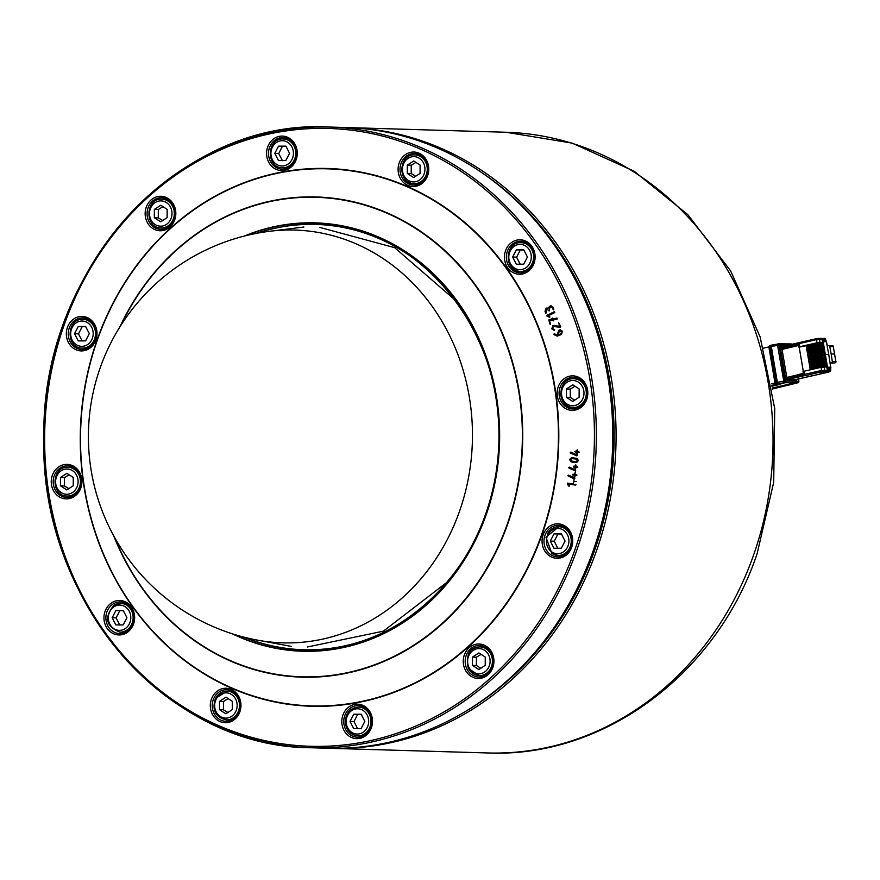 <?xml version="1.0" encoding="UTF-8"?>
<svg xmlns="http://www.w3.org/2000/svg" width="880" height="880" viewBox="0 0 880 880"><rect width="100%" height="100%" fill="white"/><g stroke="black" fill="none" stroke-linecap="round" stroke-linejoin="round"><path stroke-width="1.32" d="M574.189 478.797L575.663 470.404L575.058 470.833L568.766 467.544L569.371 467.137L574.838 469.634L575.08 467.302L573.738 467.137L573.859 466.136L575.179 466.301L575.795 464.849L576.07 466.411L577.797 467.126L575.971 467.412L575.168 470.855L569.019 468.072L569.25 467.104L568.766 467.544M575.971 467.412L577.808 467.126M575.278 465.3L575.19 466.301M573.353 466.587L573.848 466.136L573.738 467.137L575.091 467.302L574.849 469.634M576.312 481.613L574.981 481.459M553.718 309.804L552.409 307.714L550.649 306.944L549.824 307.34L549.241 310.915L546.546 308.979L545.842 310.959L546.546 312.796L545.743 313.203L545.028 311.377L546.183 308.055L548.185 308.154L549.472 306.416L551.243 305.8M551.232 306.801L550.638 306.944L552.42 307.714L553.113 309.54M545.743 313.203L545.017 311.366L546.172 308.055L548.185 308.154L550.297 306.02L553.223 307.307L553.707 309.804M550.275 306.02L551.232 305.8M546.183 308.055L548.174 308.154M547.129 308.836L548.658 310.662M550 324.247L548.801 319.913L552.42 319.088L552.519 318.076L553.322 318.89L557.007 318.054L557.271 319L553.674 319.825L553.575 320.837L552.794 320.045L549.626 320.749L550.594 324.511L548.812 319.913L553.113 318.34M553.322 318.89L557.018 318.054M552.508 318.076L553.102 318.34M560.967 333.608L561.66 331.617L559.9 330.858L558.382 333.245L558.91 334.62L560.978 333.608L561.682 331.617L560.483 330.726M558.921 334.62L560.978 333.608M559.559 329.934L562.485 331.21L561.33 334.521L557.139 336.138L553.938 334.367L554.609 333.762L556.38 334.994L558.096 334.994L557.557 333.652L558.723 330.341L560.516 329.703L558.734 330.341L557.568 333.652L558.096 334.994L556.38 334.994M557.139 336.138L554.18 334.741L554.169 333.707M554.136 330.363L551.793 328.845L552.948 325.523L559.57 326.194L558.701 322.674L560.703 326.612L560.208 327.316L553.322 326.447L552.607 328.438L554.554 329.659L554.147 330.363L551.782 328.845L552.937 325.523L554.29 325.358L552.948 325.523M560.483 327.272L553.3 326.447M558.69 322.674L559.581 326.194M554.774 312.565L548.383 315.744L549.736 316.327L549.736 317.262L546.799 315.975L554.422 311.641L554.774 312.565M554.433 311.641L547.041 315.304L547.118 316.261L549.758 317.262M569.085 486.321L569.58 485.87L568.788 486.134L567.259 483.967L567.611 483.098L576.015 484.627L568.59 484.231L569.58 485.87L569.096 486.321L567.248 483.967L567.633 483.098M575.509 485.067L568.601 484.231M574.354 478.852L574.849 478.401L574.244 478.83L567.952 475.552L568.557 475.134L574.024 477.642L574.266 475.299L572.55 474.584L574.365 474.298L574.981 472.846L575.256 474.408L576.983 475.123L575.157 475.409L574.354 478.852L568.216 476.069L568.425 475.101L567.952 475.552M575.157 475.409L576.488 475.563M574.464 473.297L574.376 474.298M572.528 474.584L573.034 474.133L572.924 475.134L574.277 475.299L574.035 477.642M574.178 458.59L576.224 459.107L577.577 460.515L575.971 461.571L573.87 461.582L575.96 461.571L577.566 460.515L576.213 459.107L572.055 458.601L570.46 459.657L571.813 461.065L574.662 461.648M571.483 457.699L576.972 458.359L578.457 460.625L576.554 462.484L571.054 461.813L569.58 459.547L571.472 457.699L573.331 457.523M573.76 462.583L571.043 461.813L569.569 459.547L571.472 457.699M577.203 455.411L576.587 455.829L570.295 452.551L570.9 452.144L576.367 454.641L576.609 452.309L574.882 451.583L576.708 451.297L577.313 449.856L577.599 451.407L579.326 452.122L577.5 452.408L576.697 455.862L570.559 453.079L570.779 452.1L570.295 452.551M577.5 452.408L578.831 452.573M576.829 450.296L576.708 451.297M576.367 454.641L576.62 452.309L575.289 452.144L575.388 451.143M490.6 650.408A17.248 15.345 -88.3 0 0 464.31 655.006A17.248 15.345 -88.3 0 0 480.843 678.271A17.248 15.345 -88.3 0 0 490.6 650.408M239.91 711.7A17.248 15.345 -88.3 0 0 223.388 688.446A17.248 15.345 -88.3 0 0 213.631 716.309A17.248 15.345 -88.3 0 0 239.91 711.7M68.849 498.674A17.248 15.345 -88.3 0 0 78.606 470.811A17.248 15.345 -88.3 0 0 52.316 475.409A17.248 15.345 -88.3 0 0 68.849 498.674M148.467 224.345A17.248 15.345 -88.3 0 0 174.757 219.747A17.248 15.345 -88.3 0 0 158.224 196.482A17.248 15.345 -88.3 0 0 148.467 224.345M399.157 163.042A17.248 15.345 -88.3 0 0 415.679 186.307A17.248 15.345 -88.3 0 0 425.436 158.444A17.248 15.345 -88.3 0 0 399.157 163.042M570.218 376.068A17.248 15.345 -88.3 0 0 560.461 403.931A17.248 15.345 -88.3 0 0 586.751 399.333A17.248 15.345 -88.3 0 0 570.218 376.068M510.235 243.595A17.248 15.345 -88.3 0 0 514.14 273.108A17.248 15.345 -88.3 0 0 534.952 254.375A17.248 15.345 -88.3 0 0 510.235 243.595M266.739 155.991A17.248 15.345 -88.3 0 0 291.456 166.771A17.248 15.345 -88.3 0 0 287.551 137.247A17.248 15.345 -88.3 0 0 266.739 155.991M76.032 349.767A17.248 15.345 -88.3 0 0 96.844 331.034A17.248 15.345 -88.3 0 0 72.127 320.254A17.248 15.345 -88.3 0 0 76.032 349.767M128.832 631.147A17.248 15.345 -88.3 0 0 124.927 601.634A17.248 15.345 -88.3 0 0 104.115 620.378A17.248 15.345 -88.3 0 0 128.832 631.147M372.328 718.751A17.248 15.345 -88.3 0 0 347.611 707.971A17.248 15.345 -88.3 0 0 351.516 737.495A17.248 15.345 -88.3 0 0 372.328 718.751M563.035 524.975A17.248 15.345 -88.3 0 0 542.223 543.719A17.248 15.345 -88.3 0 0 566.94 554.488A17.248 15.345 -88.3 0 0 563.035 524.975M609.785 390.082A310.486 276.155 91.7 0 1 327.448 748.231L311.025 747.747A310.486 276.155 -88.3 0 0 360.822 744.15A310.486 276.155 -88.3 0 0 595.925 417.483A310.486 276.155 -88.3 0 0 329.351 127.039A310.486 276.155 -88.3 0 0 47.014 485.188A310.486 276.155 -88.3 0 0 311.025 747.747C165.759 747.494 39.061 599.984 43.857 436.997C41.063 268.312 179.289 118.118 329.351 127.039L345.774 127.523A310.486 276.155 91.7 0 1 609.785 390.082M552.893 555.83A15.807 14.058 91.7 0 1 544.28 537.977A15.807 14.058 91.7 0 1 558.525 525.272A15.807 14.058 91.7 0 1 563.222 526.339A15.807 14.058 91.7 0 1 571.824 544.181A15.807 14.058 91.7 0 1 557.59 556.886A15.807 14.058 91.7 0 1 552.893 555.83M563.288 526.361A15.807 14.058 -88.3 0 0 562.21 526.823M561.363 555.555A15.807 14.058 -88.3 0 0 562.408 556.083M468.226 671.165A15.807 14.058 91.7 0 1 466.675 654.236A15.807 14.058 91.7 0 1 479.71 645.436A15.807 14.058 91.7 0 1 490.259 651.321A15.807 14.058 91.7 0 1 491.81 668.25A15.807 14.058 91.7 0 1 478.775 677.05A15.807 14.058 91.7 0 1 468.226 671.165M482.548 675.719A15.807 14.058 -88.3 0 0 483.604 676.247M484.473 646.525A15.807 14.058 -88.3 0 0 483.395 646.987M343.904 723.855A15.807 14.058 91.7 0 1 358.281 705.617A15.807 14.058 91.7 0 1 371.723 718.993A15.807 14.058 91.7 0 1 357.346 737.231A15.807 14.058 91.7 0 1 343.904 723.855M361.119 735.9A15.807 14.058 -88.3 0 0 362.164 736.428M363.044 706.706A15.807 14.058 -88.3 0 0 361.966 707.168M213.213 699.798A15.807 14.058 91.7 0 1 226.765 689.7A15.807 14.058 91.7 0 1 239.382 711.205A15.807 14.058 91.7 0 1 225.83 721.303A15.807 14.058 91.7 0 1 213.213 699.798M229.603 719.983A15.807 14.058 -88.3 0 0 230.659 720.5M231.528 690.789A15.807 14.058 -88.3 0 0 230.461 691.24M111.199 605.429A15.807 14.058 91.7 0 1 120.417 601.931A15.807 14.058 91.7 0 1 133.298 612.678A15.807 14.058 91.7 0 1 128.689 630.047A15.807 14.058 91.7 0 1 119.482 633.545A15.807 14.058 91.7 0 1 106.59 622.798A15.807 14.058 91.7 0 1 111.199 605.429M123.255 632.214A15.807 14.058 -88.3 0 0 124.3 632.742M125.18 603.02A15.807 14.058 -88.3 0 0 124.102 603.482M65.175 466.026A15.807 14.058 91.7 0 1 67.716 465.85A15.807 14.058 91.7 0 1 81.29 480.634A15.807 14.058 91.7 0 1 69.322 497.277A15.807 14.058 91.7 0 1 66.781 497.453A15.807 14.058 91.7 0 1 53.207 482.669A15.807 14.058 91.7 0 1 65.175 466.026M72.479 466.939A15.807 14.058 -88.3 0 0 71.401 467.39M70.554 496.133A15.807 14.058 -88.3 0 0 71.599 496.65M87.494 318.956A15.807 14.058 91.7 0 1 96.096 336.809A15.807 14.058 91.7 0 1 81.862 349.514A15.807 14.058 91.7 0 1 77.165 348.447A15.807 14.058 91.7 0 1 68.552 330.605A15.807 14.058 91.7 0 1 82.797 317.9A15.807 14.058 91.7 0 1 87.494 318.956M87.56 318.989A15.807 14.058 -88.3 0 0 86.482 319.451M85.635 348.183A15.807 14.058 -88.3 0 0 86.68 348.7M172.15 203.621A15.807 14.058 91.7 0 1 173.701 220.55A15.807 14.058 91.7 0 1 160.677 229.35A15.807 14.058 91.7 0 1 150.128 223.465A15.807 14.058 91.7 0 1 148.577 206.525A15.807 14.058 91.7 0 1 161.601 197.736A15.807 14.058 91.7 0 1 172.15 203.621M166.375 198.825A15.807 14.058 -88.3 0 0 165.297 199.287M164.45 228.019A15.807 14.058 -88.3 0 0 165.495 228.536M296.483 150.92A15.807 14.058 91.7 0 1 282.106 169.158A15.807 14.058 91.7 0 1 268.653 155.793A15.807 14.058 91.7 0 1 283.041 137.555A15.807 14.058 91.7 0 1 296.483 150.92M287.804 138.644A15.807 14.058 -88.3 0 0 286.726 139.095M285.879 167.838A15.807 14.058 -88.3 0 0 286.924 168.355M427.163 174.988A15.807 14.058 91.7 0 1 413.611 185.086A15.807 14.058 91.7 0 1 400.994 163.581A15.807 14.058 91.7 0 1 414.546 153.472A15.807 14.058 91.7 0 1 427.163 174.988M419.32 154.561A15.807 14.058 -88.3 0 0 418.242 155.023M417.395 183.755A15.807 14.058 -88.3 0 0 418.44 184.283M529.188 269.357A15.807 14.058 91.7 0 1 519.97 272.855A15.807 14.058 91.7 0 1 507.078 262.108A15.807 14.058 91.7 0 1 511.687 244.739A15.807 14.058 91.7 0 1 520.905 241.241A15.807 14.058 91.7 0 1 533.786 251.988A15.807 14.058 91.7 0 1 529.188 269.357M525.668 242.33A15.807 14.058 -88.3 0 0 524.59 242.792M523.743 271.524A15.807 14.058 -88.3 0 0 524.788 272.041M575.201 408.76A15.807 14.058 91.7 0 1 572.671 408.936A15.807 14.058 91.7 0 1 559.097 394.152A15.807 14.058 91.7 0 1 571.065 377.509A15.807 14.058 91.7 0 1 573.595 377.333A15.807 14.058 91.7 0 1 587.18 392.117A15.807 14.058 91.7 0 1 575.201 408.76M578.369 378.422A15.807 14.058 -88.3 0 0 577.291 378.873M576.444 407.616A15.807 14.058 -88.3 0 0 577.489 408.133M479.875 171.347A309.045 274.868 91.7 0 1 613.987 446.061A309.045 274.868 91.7 0 1 463.903 712.393A309.045 274.868 91.7 0 0 594.946 549.417A309.045 274.868 91.7 0 0 479.875 171.347M603.075 517.418A309.045 274.868 -88.3 0 0 607.31 374.198M579.15 388.949L579.117 397.254L572.704 401.423L566.335 397.287L566.368 388.993L572.77 384.824L579.15 388.949M574.97 386.243L570.306 389.103L566.368 388.993M570.306 389.103L570.273 397.408L566.335 397.287M570.273 397.408L574.706 400.114M523.765 249.832L527.428 257.015L523.71 264.209L516.318 264.231L512.655 257.059L516.373 249.854L523.765 249.832M523.831 249.975L520.322 249.975L516.604 257.169L512.655 257.059M520.322 249.975L516.373 249.854M516.604 257.169L520.267 264.352M413.721 160.974L420.101 165.099L420.068 173.404L413.655 177.573L407.275 173.437L407.308 165.143L413.721 160.974M415.91 162.393L411.246 165.253L411.224 173.558L407.275 173.437M411.246 165.253L407.308 165.143M411.224 173.558L415.657 176.264M278.509 146.168L285.89 146.146L289.553 153.329L285.835 160.523L278.454 160.545L274.791 153.373L278.509 146.168L282.458 146.289L278.729 153.483L282.403 160.655M278.729 153.483L274.791 153.373M285.967 146.289L282.458 146.289M154.363 209.396L160.776 205.227L167.156 209.363L167.123 217.657L160.71 221.826L154.341 217.701L154.363 209.396L158.312 209.517L158.279 217.811L162.712 220.528M158.279 217.811L154.341 217.701M162.976 206.657L158.312 209.517M74.547 333.718L78.265 326.513L85.646 326.491L89.309 333.674L85.591 340.868L78.21 340.89L74.547 333.718L78.485 333.828L82.148 341.011M85.723 326.634L82.203 326.634L78.485 333.828M82.203 326.634L78.265 326.513M60.445 485.804L60.478 477.51L66.88 473.341L73.26 477.466L73.227 485.771L66.825 489.94L60.445 485.804L64.383 485.925L68.827 488.631M69.08 474.76L64.416 477.62L64.383 485.925M64.416 477.62L60.478 477.51M115.83 624.921L112.167 617.749L115.885 610.555L123.266 610.533L126.929 617.705L123.211 624.899L115.83 624.921M115.885 610.555L119.834 610.665L116.105 617.87L119.779 625.042M116.105 617.87L112.167 617.749M123.343 610.665L119.834 610.665M225.874 713.79L219.494 709.654L219.527 701.36L225.94 697.191L232.32 701.327L232.287 709.621L225.874 713.79M219.527 701.36L223.465 701.481L223.432 709.775L227.876 712.492M223.432 709.775L219.494 709.654M228.129 698.61L223.465 701.481M361.086 728.585L353.694 728.607L350.031 721.435L353.749 714.241L361.141 714.219L364.804 721.391L361.086 728.585M350.031 721.435L353.98 721.556L357.643 728.728M361.68 714.351L353.749 714.241M357.698 714.351L353.98 721.556M485.221 665.357L478.819 669.526L472.439 665.401L472.472 657.096L478.885 652.938L485.254 657.063L485.221 665.357M472.439 665.401L476.377 665.511L480.821 668.228M481.074 654.357L476.41 657.217L472.472 657.096M476.41 657.217L476.377 665.511M565.048 541.046L561.33 548.24L553.949 548.262L550.275 541.09L554.004 533.896L561.385 533.874L565.048 541.046M561.451 534.006L554.004 533.896M557.942 534.006L554.224 541.211L550.275 541.09M554.224 541.211L557.887 548.383M812.856 375.573A1.441 0.704 77.1 0 1 812.625 375.738A1.441 0.704 77.1 0 1 812.548 375.738L828.894 372.02L818.796 372.592L829.95 371.316M830.544 370.205L830.533 370.095A1.089 0.946 -89.4 0 1 829.785 371.371L822.283 371.547L805.354 375.672L804.331 375.672L803.517 374.11L786.61 377.927L803.517 374.11M804.144 373.417L803.264 373.648M798.534 374.704L788.722 376.959L798.655 374.704M779.856 384.164L785.048 382.734A1.441 1.243 -89.4 0 0 786.027 381.04L785.411 377.399L785.697 376.552L786.786 376.552M787.578 377.245L788.194 379.368L796.125 379.445L795.905 381.139A1.441 1.254 90.2 0 1 794.915 382.822L772.178 388.047M786.61 377.927L786.687 378.389A1.683 0.825 77.1 0 0 787.809 380.039L796.015 380.116A2.013 0.968 77.1 0 0 796.653 379.39M786.027 381.04L798.699 381.26M798.501 378.972L798.875 381.161A1.441 1.441 0 0 1 797.797 382.8L772.332 389.037L797.698 382.811A1.441 0.836 76.2 0 0 797.797 382.8L797.797 382.8A1.441 0.836 76.2 0 0 797.995 382.701M789.712 344.795A1.441 1.243 -88.8 0 0 788.315 343.915M779.658 349.184L780.516 348.579L779.9 344.949A1.441 1.243 -89.4 0 0 778.448 343.816L776.567 344.245M783.53 348.7L781.539 348.073L798.446 344.278L799.293 344.861M780.516 348.579L782.188 349.47M804.969 345.983L808.016 345.29M782.133 348.656L798.831 344.85M799.194 342.738L798.446 344.278M827.497 367.224L830.863 367.268L830.533 370.095L821.557 370.469L821.051 367.334L826.815 366.916L827.178 369.149L827.497 367.224L823.185 341.814L822.25 340.175L822.646 342.386L816.882 342.804L799.601 346.764L799.403 342.573L816.574 338.635M799.095 343.629L816.332 339.68L825.319 339.394M818.708 338.382L824.186 338.437A1.089 0.946 90.6 0 1 825.297 339.284L825.495 340.307M826.43 342.001L828.74 354.53L825.44 354.497M834.768 354.123L831.16 353.969L829.774 346.511A1.155 1.001 -89.4 0 0 828.608 345.62L827.211 345.939M821.788 371.91L825.264 371.943L824.395 372.647M821.051 367.334L803.77 371.294L805.057 375.496M824.208 366.663L812.064 369.171L812.02 367.983L821.062 365.904L824.065 365.783L824.208 366.663L826.837 366.685L825.869 366.916M812.064 369.171L812.988 369.182M808.874 370.128L803.77 371.305M804.1 373.208L803.352 373.153L803.022 371.25M802.318 373.868L801.394 373.604L803.352 373.153M801.394 373.604L803.264 373.615M786.852 376.937L786.731 376.233L784.289 376.453M784.3 376.53L786.764 376.376M785.697 376.552L784.388 377.036M784.432 377.311L785.411 377.399M780.835 349.745L779.713 349.525M785.081 381.15L784.619 377.586M775.962 383.152L769.791 346.478M779.9 384.406L771.892 386.243M778.921 344.96L779.724 348.766M780.098 349.668L781.099 349.437M782.21 349.591L780.802 349.558M799.359 345.301L779.79 349.943M796.609 345.433L797.709 345.444M798.611 345.235L798.93 347.138L808.016 345.334M820.666 345.378L820.468 344.179L822.668 343.904L822.745 342.584L817.014 342.991L807.972 345.07L808.346 346.269L809.325 346.291L807.444 346.72L807.708 348.271L808.489 348.095M820.853 347.083L821.051 348.249L820.831 347.083L822.723 346.775L820.523 346.709L808.841 349.14L808.5 348.183L822.965 345.356L823.647 349.657L817.542 350.548M821.645 351.131L821.447 349.932M821.381 351.131L824.241 351.384L825.341 357.885L819.742 359.073M823.108 359.755L822.91 358.556M822.844 359.766L825.704 360.019L826.32 363.627L822.756 364.309L822.965 365.574M824.087 365.508L823.889 364.309M822.14 345.367L822.69 345.048M826.056 364.881L825.341 364.21M823.823 365.519L826.386 365.486L826.837 366.685M811.91 368.225L811.129 368.401L810.865 366.85L812.273 366.817M821.051 364.793L822.756 364.309M812.317 367.917L812.13 366.85M821.546 364.793L821.711 365.772L821.249 364.793L811.712 366.883M810.865 366.85L812.746 366.421L811.767 366.399L811.525 365.101L820.556 363.033L825.869 362.89L825.506 360.745L820.314 361.449L811.283 363.517L812.262 363.55L810.37 363.979L810.634 365.53L811.426 365.354M810.931 362.472L810.15 362.648L809.886 361.108L811.767 360.668L810.788 360.646L810.568 359.348L819.577 357.291M810.447 359.601L809.666 359.777L809.402 358.226L811.283 357.797L810.304 357.764L810.062 356.477L819.093 354.409L824.406 354.266L824.043 352.121L818.851 352.814L809.809 354.893L810.799 354.915L808.907 355.355L809.171 356.906L809.963 356.719M809.468 353.848L808.687 354.024L808.423 352.473L810.304 352.044L809.325 352.011L809.083 350.724L818.114 348.656L823.427 348.513L822.723 346.775M808.984 350.966L808.192 351.153L807.928 349.602L809.82 349.162L808.841 349.14M810.271 369.809L806.19 345.752M812.02 367.983L821.062 365.904M803.275 371.195L799.172 347.083M782.111 349.756L786.61 376.255M801.438 373.857L797.775 374.693M785.18 376.244L780.67 349.745M820.116 342.551L820.27 343.431L808.115 345.928M820.468 344.179L816.563 344.795M807.444 346.72L809.908 346.291M819.555 345.444L819.335 344.179M808.896 347.787L808.852 346.687M818.136 344.663L818.301 345.642L817.828 344.663L809.061 346.676M820.545 345.378L820.347 344.201M808.423 352.473L810.876 352.044M820.523 351.197L820.314 349.932M809.875 353.529L809.831 352.44M819.115 350.416L819.28 351.395L818.807 350.405L810.04 352.418M821.524 351.131L821.326 349.954M822.492 356.884L822.294 355.707L824.527 354.992L824.89 357.148L822.36 356.884M809.886 361.108L812.35 360.668M821.986 359.821L821.777 358.556M811.338 362.164L811.294 361.064M820.743 360.019L820.27 359.04L811.151 361.097M822.987 359.755L822.789 358.589M811.525 365.101L823.229 362.637L823.691 363.561L811.536 366.058M822.481 362.703L822.261 361.438L820.237 361.944M811.822 365.035L811.789 363.946M821.062 361.922L821.227 362.89L820.765 361.911L811.987 363.924M810.37 363.979L811.646 363.979M823.471 362.637L823.273 361.46L822.261 361.438M823.493 362.637L823.295 361.46L825.165 361.152M811.228 364.012L811.965 365.002L820.347 363.088M811.283 363.517L811.041 362.23L820.061 360.162M810.942 362.56L825.704 360.019M811.041 362.23L822.789 359.755L823.196 360.69L811.052 363.176M823.339 362.637L825.869 362.89M823.966 365.508L823.757 364.342M821.359 364.727L820.721 364.826M812.273 360.668L810.733 361.13M811.503 361.053L811.481 362.131L819.852 360.206M810.458 359.689L824.89 357.148M810.557 359.359L822.25 356.884L822.712 357.808L810.557 360.305M821.502 356.95L821.293 355.685L818.521 356.29M810.843 359.282L810.81 358.193M809.402 358.226L819.786 356.158L820.259 357.137M822.514 356.884L822.316 355.707L821.293 355.685M810.062 356.477L821.81 354.002L822.217 354.937L810.073 357.423M821.018 354.068L820.798 352.803L818.763 353.32M810.359 356.411L810.315 355.311M819.588 353.287L819.753 354.266L819.302 353.287L810.183 355.344M808.907 355.355L809.765 355.377M823.702 352.517L821.832 352.825L822.03 354.002L821.81 352.836L820.798 352.803M809.809 354.893L809.589 353.595L818.598 351.538M809.479 353.936L824.241 351.384M809.578 353.606L821.326 351.131L821.733 352.055L809.589 354.552M821.876 354.013L824.406 354.266M810.524 355.3L810.502 356.378L818.873 354.453M819.973 355.993L818.499 356.257M819.896 356.103L819.258 356.191M819.368 357.335L810.986 359.249L811.019 358.171M810.81 352.044L809.688 352.473M809.27 352.506L810.018 353.507L818.389 351.582M809.083 350.724L820.842 348.249L821.249 349.184L809.094 351.681M820.039 348.315L819.819 347.05L817.795 347.567M809.38 350.658L809.347 349.558M818.609 347.534L818.774 348.513L818.323 347.534L809.204 349.591M807.928 349.602L808.786 349.624M820.831 347.083L819.819 347.05M808.5 348.183L817.619 345.785L817.652 346.731L808.61 348.799M823.262 345.642L820.644 345.653L820.754 346.302L817.883 347.061M820.897 348.26L823.427 348.513M809.545 349.547L809.523 350.625L817.905 348.7M809.831 346.291L808.709 346.72M808.291 346.753L809.039 347.754L817.41 345.829M812.482 366.806L812.46 367.884L820.831 365.959M826.045 364.793L825.451 364.87M822.789 349.899L823.042 351.12L822.789 349.899M822.503 343.948L822.745 345.356M825.924 364.078L826.155 365.497M822.987 349.811L823.207 351.12M824.45 358.435L824.681 359.744M800.481 346.841L799.601 346.764M822.25 340.175L825.462 340.197L826.463 341.671L823.097 341.594M830.72 367.257L828.74 354.53M827.178 369.149L830.401 369.292M827.178 368.907L830.423 368.819M827.937 371.8L829.84 371.371A1.089 1.089 0 0 0 830.676 370.128L830.72 367.433M830.071 363.143L830.72 367.312M835.23 362.791A1.155 0.561 -102.9 0 1 835.12 362.846A1.155 0.561 -102.9 0 1 835.054 362.857L830.137 363.143M829.774 346.511L833.294 346.544L835.846 361.526A1.155 1.001 90.6 0 1 835.054 362.857L835.12 362.846A1.155 1.155 0 0 0 836 361.559L832.315 361.493A1.155 1.001 -89.4 0 1 831.523 362.824M831.16 353.969L832.315 361.493M835.857 361.647L833.294 346.544A1.155 1.001 -89.4 0 0 832.128 345.653L829.015 345.631M822.338 340.395L825.693 340.648M771.166 345.213L771.287 346.489L777.59 345.378L784.036 382.723A1.441 1.243 -89.4 0 0 785.015 381.04L777.37 382.305L771.287 346.489L770.693 346.61A1.441 0.704 -102.9 0 1 771.089 345.224A1.441 0.704 -102.9 0 1 771.155 345.213L777.458 344.102A1.441 1.441 0 0 1 777.733 344.069L777.777 344.069A1.441 1.243 -89.4 0 0 777.48 344.091L777.59 345.378L778.932 345.224A1.441 1.243 -89.4 0 0 777.733 344.069A1.441 1.243 90.6 0 1 778.987 345.224L785.07 381.04A1.441 1.243 90.6 0 1 784.08 382.723L776.853 384.043A1.441 0.693 -102.9 0 1 775.907 382.624L769.835 346.808A1.441 0.693 -102.9 0 1 770.22 345.422A1.441 0.693 -102.9 0 1 770.297 345.411L771.012 345.246M777.469 344.091L771.155 345.202A1.441 1.441 0 0 0 771.089 345.224L770.22 345.422M784.08 382.723L777.722 383.845L777.37 382.305L776.765 382.426L770.693 346.61L769.835 346.808M776.853 384.043L777.722 383.845A1.441 0.704 -102.9 0 1 776.765 382.426L775.907 382.624M770.308 345.4L769.835 345.4A1.441 0.704 77.1 0 0 769.758 345.411A1.441 0.704 77.1 0 0 769.45 345.686L768.867 346.918L763.521 348.15M768.867 346.918L774.983 382.943L775.951 383.966A1.441 0.704 77.1 0 0 776.424 384.252L771.749 385.319M771.881 386.155L779.504 384.329L776.424 384.252M771.826 385.792L778.316 384.296M753.753 554.587A310.486 276.155 91.7 0 1 487.696 752.961L330.726 748.33A310.486 276.155 91.7 0 1 329.087 748.275L330.726 748.33A310.486 276.155 91.7 0 0 596.794 549.956A310.486 276.155 91.7 0 0 441.298 148.412A310.486 276.155 91.7 0 0 349.052 127.622L506.022 132.253A310.486 276.155 91.7 0 1 598.268 153.054A310.486 276.155 91.7 0 1 753.753 554.587M347.413 127.578A310.486 276.155 91.7 0 1 349.052 127.622L347.413 127.578M256.63 233.332A212.74 189.211 91.7 0 1 281.897 226.897A212.74 189.211 91.7 0 1 316.019 224.433A212.74 189.211 91.7 0 1 465.872 315.678M458.436 567.49A212.74 189.211 91.7 0 1 303.457 649.737A212.74 189.211 91.7 0 1 244.706 637.351M359.975 742.709A309.045 274.868 91.7 0 1 63.833 325.908A309.045 274.868 91.7 0 1 534.798 243.496A309.045 274.868 91.7 0 1 359.975 742.709M284.328 171.6A269.005 239.25 -88.3 0 0 132.165 606.122A269.005 239.25 -88.3 0 0 542.102 534.391A269.005 239.25 -88.3 0 0 284.328 171.6M121.099 324.984A239.855 213.323 91.7 0 1 483.582 297.803A239.855 213.323 91.7 0 1 340.417 674.036A239.855 213.323 91.7 0 1 114.818 537.867M113.751 535.931A240.207 213.642 -88.3 0 0 340.516 674.388A240.207 213.642 -88.3 0 0 483.307 296.67A240.207 213.642 -88.3 0 0 119.922 326.843M284.317 171.952A268.642 238.931 91.7 0 1 555.841 396.011A268.642 238.931 91.7 0 1 354.629 702.79A268.642 238.931 91.7 0 1 83.116 478.731A268.642 238.931 91.7 0 1 284.317 171.952M232.265 633.798A214.302 190.597 -88.3 0 0 337.073 648.78A214.302 190.597 -88.3 0 0 493.823 383.053A214.302 190.597 -88.3 0 0 244.013 236.148M245.476 235.774A214.093 190.421 91.7 0 1 493.867 383.9A214.093 190.421 91.7 0 1 337.084 648.582A214.093 190.421 91.7 0 1 233.717 634.249M243.881 637.142A212.828 189.288 -88.3 0 0 337.491 647.35A212.828 189.288 -88.3 0 0 496.892 404.316A212.828 189.288 -88.3 0 0 281.798 226.809A212.828 189.288 -88.3 0 0 255.805 233.486M573.474 407.517A14.377 12.782 -88.3 0 0 586.311 393.316A14.377 12.782 -88.3 0 0 573.947 378.774C557.216 377.465 556.325 407.836 573.1 407.517A14.377 12.782 -88.3 0 0 573.474 407.517M560.747 393.184A14.377 12.782 -88.3 0 0 573.1 407.517L578.567 407.671M572.693 405.768A12.65 11.253 91.7 0 1 563.024 386.826A12.65 11.253 91.7 0 1 582.505 386.771A12.65 11.253 91.7 0 1 572.693 405.768M527.175 269.489A14.377 12.782 -88.3 0 0 533.236 253.506A14.377 12.782 -88.3 0 0 521.257 242.693C504.526 241.373 503.624 271.744 520.41 271.425A14.377 12.782 -88.3 0 0 527.175 269.489M509.729 264.275A14.377 12.782 -88.3 0 0 520.41 271.425L525.866 271.59M525.624 267.971A12.65 11.253 91.7 0 1 508.794 257.07A12.65 11.253 91.7 0 1 525.712 246.059A12.65 11.253 91.7 0 1 525.624 267.971M425.524 176.451A14.377 12.782 -88.3 0 0 414.898 154.924C398.167 153.615 397.276 183.986 414.051 183.656A14.377 12.782 -88.3 0 0 425.524 176.451M408.034 181.764A14.377 12.782 -88.3 0 0 414.051 183.656L419.518 183.821M423.412 175.56A12.65 11.253 91.7 0 1 403.92 175.626A12.65 11.253 91.7 0 1 413.732 156.618A12.65 11.253 91.7 0 1 423.412 175.56M295.746 153.329A14.377 12.782 -88.3 0 0 283.393 138.996C266.662 137.687 265.76 168.058 282.535 167.739A14.377 12.782 -88.3 0 0 282.909 167.739A14.377 12.782 -88.3 0 0 295.746 153.329M293.425 153.318A12.65 11.253 91.7 0 1 276.507 164.318A12.65 11.253 91.7 0 1 276.595 142.406A12.65 11.253 91.7 0 1 293.425 153.318M172.634 206.338A14.377 12.782 -88.3 0 0 161.953 199.188C145.222 197.868 144.331 228.239 161.106 227.92A14.377 12.782 -88.3 0 0 167.882 225.984A14.377 12.782 -88.3 0 0 172.634 206.338M170.511 207.174A12.65 11.253 91.7 0 1 160.699 226.182A12.65 11.253 91.7 0 1 151.019 207.229A12.65 11.253 91.7 0 1 170.511 207.174M89.155 321.255A14.377 12.782 -88.3 0 0 83.138 319.352C66.407 318.032 65.516 348.403 82.291 348.084A14.377 12.782 -88.3 0 0 93.764 340.868A14.377 12.782 -88.3 0 0 89.155 321.255M87.604 322.718A12.65 11.253 91.7 0 1 87.516 344.63A12.65 11.253 91.7 0 1 70.675 333.729A12.65 11.253 91.7 0 1 87.604 322.718M67.221 496.034A14.377 12.782 -88.3 0 0 80.432 481.624A14.377 12.782 -88.3 0 0 68.068 467.291A14.377 12.782 -88.3 0 0 67.694 467.291C51.172 466.51 50.677 496.364 67.221 496.034L72.677 496.188M66.902 468.996A12.65 11.253 91.7 0 1 76.571 487.938A12.65 11.253 91.7 0 1 57.09 487.993A12.65 11.253 91.7 0 1 66.902 468.996M126.225 603.548L120.769 603.383L113.817 605.363C103.939 617.65 105.974 626.571 119.911 632.115A14.377 12.782 -88.3 0 0 131.296 625.086A14.377 12.782 -88.3 0 0 131.439 610.533A14.377 12.782 -88.3 0 0 120.769 603.383A14.377 12.782 -88.3 0 0 113.993 605.319M113.971 606.793A12.65 11.253 91.7 0 1 130.801 617.694A12.65 11.253 91.7 0 1 113.883 628.694A12.65 11.253 91.7 0 1 113.971 606.793M232.584 691.306L227.117 691.141L215.446 698.423C211.794 710.05 215.402 717.2 226.27 719.884A14.377 12.782 -88.3 0 0 238.975 709.401A14.377 12.782 -88.3 0 0 233.134 693.044A14.377 12.782 -88.3 0 0 227.117 691.141A14.377 12.782 -88.3 0 0 215.644 698.357M216.183 699.193A12.65 11.253 91.7 0 1 235.675 699.138A12.65 11.253 91.7 0 1 225.852 718.135A12.65 11.253 91.7 0 1 216.183 699.193M345.422 721.479A14.377 12.782 -88.3 0 0 357.786 735.801A14.377 12.782 -88.3 0 0 370.986 721.82A14.377 12.782 -88.3 0 0 358.633 707.069A14.377 12.782 -88.3 0 0 358.259 707.069M346.17 721.446A12.65 11.253 91.7 0 1 363.088 710.446A12.65 11.253 91.7 0 1 363 732.347A12.65 11.253 91.7 0 1 346.17 721.446M468.534 668.47A14.377 12.782 -88.3 0 0 479.215 675.62A14.377 12.782 -88.3 0 0 492.415 661.628A14.377 12.782 -88.3 0 0 480.062 646.888A14.377 12.782 -88.3 0 0 473.297 648.824M469.084 667.579A12.65 11.253 91.7 0 1 478.896 648.582A12.65 11.253 91.7 0 1 488.565 667.524A12.65 11.253 91.7 0 1 469.084 667.579M552.013 553.553A14.377 12.782 -88.3 0 0 558.03 555.456A14.377 12.782 -88.3 0 0 571.23 541.464A14.377 12.782 -88.3 0 0 558.877 526.724A14.377 12.782 -88.3 0 0 547.404 533.94M551.991 552.035A12.65 11.253 91.7 0 1 552.079 530.134A12.65 11.253 91.7 0 1 568.909 541.035A12.65 11.253 91.7 0 1 551.991 552.035M257.774 640.2A206.492 183.656 -88.3 0 0 472.362 441.881A206.492 183.656 -88.3 0 0 269.841 231.253A206.987 206.987 0 0 0 257.774 640.2L291.5 646.437M787.809 380.039L788.194 379.368L804.331 375.672M796.015 380.116L796.125 379.445L812.251 375.749M786.687 378.389L803.594 374.572M812.548 375.738L796.411 379.445A1.441 0.693 77.2 0 0 796.488 379.434A1.441 0.693 77.2 0 0 796.554 379.412M785.048 382.734L797.698 382.811A1.441 1.254 -90.2 0 0 798.677 381.128L798.314 379.016M792.088 344.256A1.441 1.254 -88.2 0 0 791.109 344.003M788.678 345.037L779.9 344.949M784.443 346.005L782.023 345.983A1.683 0.825 77.1 0 0 781.462 347.622L781.539 348.073M781.462 347.622L782.243 347.512L782.705 348.546M782.023 345.983L782.243 347.512L798.369 343.816M798.611 342.76L782.507 346.445M799.403 342.573L818.323 338.382A1.089 0.946 90.6 0 1 819.434 339.229L819.995 342.364M826.452 341.649L825.451 339.317A1.089 1.089 0 0 0 824.384 338.415L816.629 338.613L816.882 342.804M829.015 371.954A1.089 0.946 -89.4 0 0 829.664 371.404M826.386 365.486L823.768 365.508L826.683 365.772M811.921 368.313L820.963 366.245L821.106 367.103M822.668 343.904L817.388 344.19L808.346 346.269M817.388 344.19L817.014 342.991M820.028 343.838L822.899 343.497M808.599 347.853L822.965 345.356M823.064 346.368L820.523 346.709M823.878 349.25L821.249 349.184L809.325 352.011M823.647 349.657L821.007 349.591M824.043 352.121L821.491 352.462M824.527 354.992L810.304 357.764M825.341 357.885L822.712 357.808L810.788 360.646M825.11 358.281L822.47 358.215M825.506 360.745L822.965 361.086M826.32 363.627L823.691 363.561L811.767 366.399M826.089 364.034L823.449 363.968M811.437 365.442L820.479 363.363L820.809 364.32M825.407 359.744L820.083 360.151L820.314 361.449M812.548 363.616L812.735 364.738M818.631 362.219L818.818 363.341M820.765 361.911L820.941 362.956M820.732 360.019L820.567 359.04M820.446 360.074L820.27 359.04M818.334 360.47L818.136 359.337M812.251 361.867L812.053 360.734M824.516 356.862L819.588 357.28L819.83 358.567M824.186 355.399L821.986 355.344M809.963 356.818L819.005 354.739L819.346 355.696M823.944 351.109L818.62 351.527L818.851 352.814M819.478 354.321L819.302 353.287M817.355 354.717L817.168 353.584M811.272 356.114L811.074 354.981M820.072 356.169L820.248 357.148M811.569 357.863L811.756 358.985M817.652 356.466L817.839 357.588M819.786 356.158L819.962 357.203M810.59 352.11L810.777 353.232M816.673 350.713L816.871 351.835M818.807 350.405L818.983 351.45M808.995 351.065L818.037 348.986L818.367 349.943M818.499 348.568L818.323 347.534M816.376 348.964L816.189 347.831M810.293 350.361L810.106 349.228M809.611 346.357L809.809 347.479M815.694 344.96L815.892 346.082M817.828 344.663L818.004 345.697M821.425 365.827L821.249 364.793M819.313 366.223L819.115 365.09M813.219 367.62L813.032 366.487M826.32 341.616L823.185 341.814M830.709 367.499L827.486 367.466M823.922 371.316A1.089 0.946 90.6 0 0 824.67 370.04L824.153 366.894M822.283 371.547L821.557 370.469L804.32 374.418M828.806 345.598L832.337 345.631A1.155 1.155 0 0 1 833.448 346.566L833.316 346.643M778.987 345.224L785.07 381.04M775.951 383.966L769.45 345.686M774.983 382.943L771.485 383.746M506.022 132.253L572.264 143.143L634.062 171.182L687.852 214.654L730.642 270.952L760.122 336.853L774.73 408.628L773.707 482.284L757.108 553.729C716.969 673.541 604.032 758.142 487.696 752.961M573.43 483.802L574.189 478.808M316.019 224.433C427.383 223.773 519.167 350.724 495.935 473.418C481.558 574.805 394.493 654.511 303.457 649.737M447.359 581.988L383.339 631.18L307.428 646.976M319.814 227.425L394.669 247.665L455.675 300.564M573.947 378.774L579.414 378.939M521.257 242.693L526.713 242.847M414.898 154.924L420.365 155.089M282.535 167.739L288.002 167.904M283.393 138.996L288.849 139.161M161.106 227.92L166.573 228.085M161.953 199.188L167.42 199.342M82.291 348.084L87.758 348.249M83.138 319.352L88.605 319.506M73.524 467.456L67.683 467.291M119.911 632.115L125.378 632.28M226.27 719.884L231.737 720.038M363.242 735.966L357.786 735.801C350.064 734.756 345.884 729.971 345.224 721.468C346.049 712.569 350.526 707.773 358.633 707.069L364.089 707.234M484.671 675.785L479.215 675.62L468.336 668.393C465.597 654.599 469.502 647.427 480.062 646.888L485.518 647.053M563.486 555.621L558.03 555.456L551.848 553.509L545.985 537.185L558.877 526.724L564.333 526.889M269.841 231.253L303.886 227.018M812.625 375.738L796.466 379.434M792.165 344.234A1.441 1.441 0 0 0 791.384 343.97L778.701 343.794M798.677 342.738L782.54 346.445M813.439 375.573L828.96 372.009L829.961 370.711M820.567 363.033L825.495 362.615M819.104 354.409L824.032 353.991M818.125 348.656L823.053 348.238M817.641 345.774L820.347 345.378M824.428 359.744L824.208 358.49M822.965 351.12L822.745 349.866M827.288 345.928L826.463 341.671"/></g></svg>
